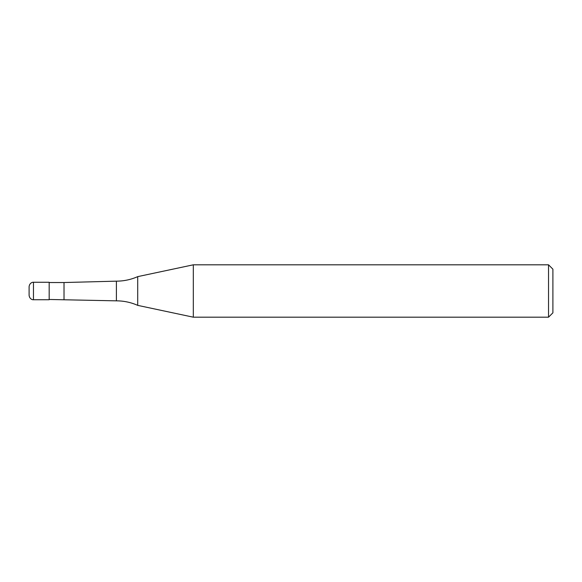 <?xml version="1.0" encoding="UTF-8"?>
<svg xmlns="http://www.w3.org/2000/svg" width="582" height="582" viewBox="0 0 582 582"><rect width="100%" height="100%" fill="white"/><g stroke="black" fill="none" stroke-linecap="round" stroke-linejoin="round"><path stroke-width="0.87" d="M33.465 299.73C33.145 299.941 29.653 299.526 29.1 295.365L29.1 286.635C29.653 282.474 33.145 282.059 33.465 282.27L49.179 282.27L49.179 299.73L33.465 299.73L33.465 282.27M548.535 317.19L548.535 264.81L552.9 269.175L552.9 312.825L548.535 317.19L193.319 317.19L137.708 305.368C130.921 302.364 123.82 300.858 116.4 300.843L49.179 299.468M64.02 299.468L64.02 282.532L116.4 281.157C123.82 281.142 130.921 279.636 137.708 276.632L193.319 264.81L548.535 264.81M49.179 282.532L64.02 282.532M116.4 300.843L116.4 281.157M137.708 305.368L137.708 276.632M193.319 317.19L193.319 264.81"/></g></svg>
